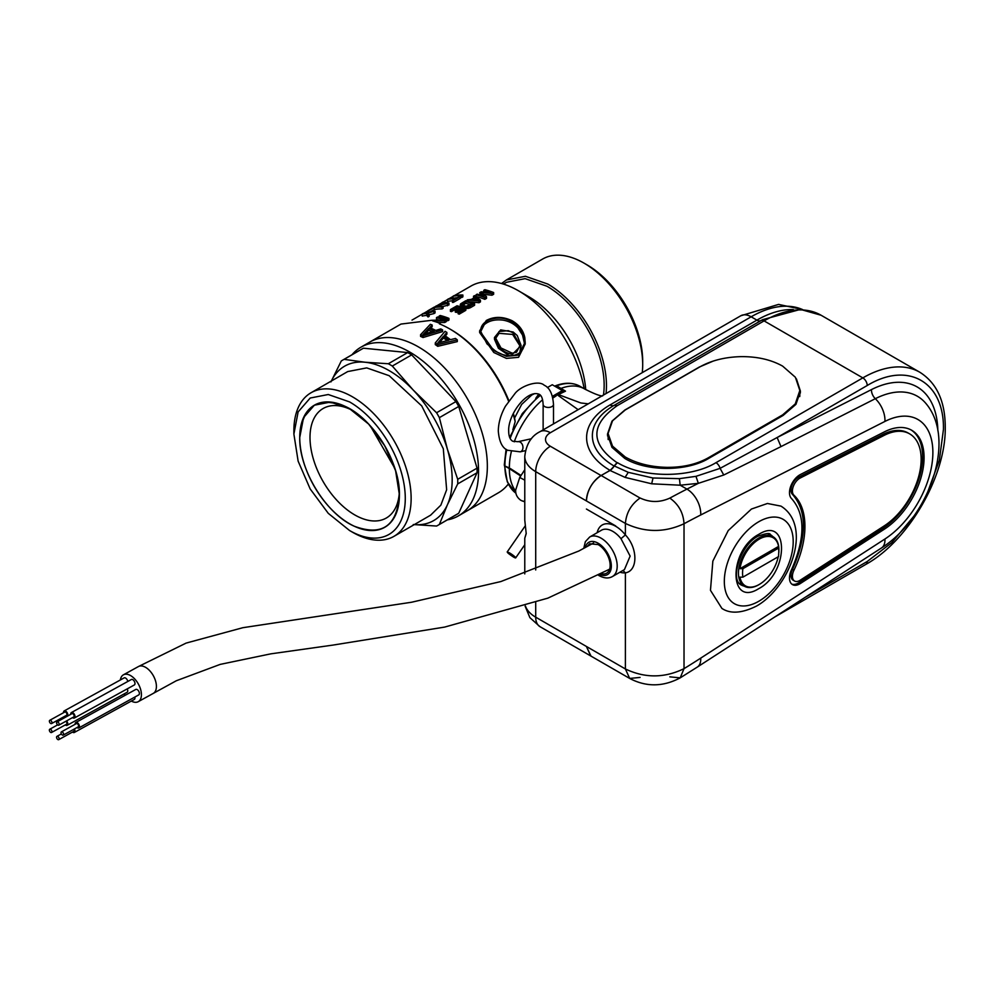 <?xml version="1.0" encoding="UTF-8"?>
<svg xmlns="http://www.w3.org/2000/svg" width="995" height="995" viewBox="0 0 995 995"><rect width="100%" height="100%" fill="white"/><g stroke="black" fill="none" stroke-linecap="round" stroke-linejoin="round"><path stroke-width="1.49" d="M508.893 400.774A95.346 55.048 60 0 0 451.145 329.743L449.678 328.897A97.41 56.242 60 0 0 439.417 323.86L440.151 323.437A97.41 56.242 60 0 0 432.663 320.912L444.728 320.8L446.382 319.843A97.41 56.242 60 0 0 437.589 316.982L436.482 317.616L436.482 319.383A95.346 55.048 60 0 1 438.882 320.004M437.626 322.479L444.728 322.504L446.382 321.559L446.382 319.843M454.504 295.565L470.884 286.1A95.346 55.048 60 0 1 518.557 290.826L518.557 290.826A95.346 55.048 60 0 1 584.177 388.709M427.987 315.042L433.919 313.587L435.026 312.952L435.026 311.074L427.987 313.114L429.156 314.457L429.156 316.335L428.061 316.97L428.061 315.092L426.693 313.475L426.693 315.415L428.061 316.97M435.026 311.074L427.788 312.84A97.41 56.242 60 0 0 423.298 313.413L422.203 314.047L422.203 316.087A95.346 55.048 60 0 1 426.693 315.415M483.844 294.358L491.99 295.216L493.644 294.271L493.644 292.555L491.99 293.513L481.393 292.468L486.505 296.684L486.505 298.4L484.851 299.346A95.346 55.048 60 0 0 476.058 296.535L476.058 294.769L477.152 294.134A97.41 56.242 60 0 1 484.08 296.274L479.727 292.654L481.182 291.809L490.672 292.468A97.41 56.242 60 0 0 483.757 290.329L484.851 289.694A97.41 56.242 60 0 1 493.644 292.555M479.727 292.654L480.647 295.105M469.441 301.709L478.993 302.729L478.993 301.025L467.264 299.856L471.344 299.395L475.001 297.281L473.496 296.249L473.595 298.09M478.993 302.729L480.448 301.883L480.448 300.179L478.993 301.025M465.386 308.612L470.2 307.803L474.59 305.266L474.59 303.562L469.093 306.547L464.267 306.659L464.267 308.04M460.312 304.333L460.324 306.696L460.673 303.811L465.797 300.701A97.41 56.242 60 0 1 474.59 303.562M459.205 314.159L465.797 310.34L465.797 308.637L459.205 312.442L459.205 314.159A95.346 55.048 60 0 0 458.086 313.711L458.086 311.995L463.57 308.823A97.41 56.242 60 0 0 461.145 307.94L461.145 309.669A95.346 55.048 60 0 1 461.755 309.88M461.145 307.94L456.382 310.701A97.41 56.242 60 0 0 455.262 310.328L455.262 312.057A95.346 55.048 60 0 1 456.382 312.43L461.145 309.669M465.797 308.637A97.41 56.242 60 0 0 457.003 305.776L450.412 309.582L450.412 311.348A95.346 55.048 60 0 1 451.531 311.622L457.028 308.45A95.346 55.048 60 0 1 458.036 308.724M447.849 320.713L448.944 320.079L448.944 318.363L447.849 318.997L447.849 320.713A95.346 55.048 60 0 0 446.382 320.141M461.767 297.505L462.862 296.871L462.862 295.005L461.767 295.639L461.767 297.505A95.346 55.048 60 0 0 460.299 297.505M453.459 298.214A95.346 55.048 60 0 1 457.277 297.667M447.476 299.445A97.41 56.242 60 0 1 455.337 298.786L452.402 300.478A97.41 56.242 60 0 1 453.347 300.502L460.299 296.485A97.41 56.242 60 0 0 459.367 296.46L456.431 298.152A97.41 56.242 60 0 0 448.583 298.811L447.476 299.445L447.476 301.485A95.346 55.048 60 0 1 452.402 300.788M452.402 300.478L452.402 302.368A95.346 55.048 60 0 1 453.347 302.38L460.299 298.351L460.299 296.485M443.086 306.46L448.944 304.918L448.944 303.04L435.748 306.224L443.496 302.691L441.979 302.617L443.086 301.983L448.944 303.04M429.231 312.455L434.317 309.52A95.346 55.048 60 0 1 441.979 308.935L443.086 308.301L443.086 306.423L441.979 307.057L441.979 308.935M513.333 413.447A95.346 55.048 60 0 1 514.602 417.975L515.174 421.619L512.811 429.852M534.526 393.647L531.716 395.052L521.654 404.43L514.602 417.975M479.64 330.8L479.64 332.541L493.794 352.479L506.418 358.399L518.557 357.317L525.236 343.971L524.825 337.703C523.345 330.44 519.079 324.768 512.039 320.688C502.686 316.398 494.117 316.335 486.319 320.477L479.64 330.8L493.781 350.551L506.43 356.322L518.557 355.153L525.236 341.932M528.818 296.746L518.594 290.851L528.818 296.746A80.831 46.666 -120 0 1 585.732 389.592M503.42 284.072L506.579 282.257L525.124 278.65L546.989 286.249A80.831 46.666 60 0 1 603.467 395.052M352.006 354.742A97.41 56.242 60 0 1 360.961 347.18L369.754 342.093A97.41 56.242 60 0 1 418.46 346.919A97.41 56.242 -120 0 0 369.754 342.093L400.973 324.071L431.905 320.266L444.156 320.042A97.41 56.242 60 0 0 436.482 317.616M430.823 328.114L432.166 326.708L432.166 324.992L429.653 327.629A99.488 57.436 60 0 1 435.785 330.427L440.748 328.897A99.488 57.436 60 0 1 442.588 329.892L423.024 335.825L423.024 337.529L442.588 331.596L442.588 329.892M432.166 324.992A99.488 57.436 60 0 0 430.337 324.32L420.574 334.706L420.574 336.409A97.41 56.242 60 0 1 423.024 337.529M508.296 484.055A97.41 56.242 60 0 1 498.383 492.799L467.165 510.821A97.41 56.242 -120 0 0 482.102 432.763A97.41 56.242 -120 0 0 418.46 346.919A97.41 56.242 60 0 1 482.102 432.763A97.41 56.242 60 0 1 467.165 510.821L458.372 515.908A97.41 56.242 60 0 1 447.34 519.875M449.678 328.897A97.41 56.242 60 0 1 508.582 401.221M513.084 413.957A97.41 56.242 60 0 1 515.174 421.619M445.287 335.987L446.879 334.133L446.879 332.442L444.367 335.377A99.488 57.436 60 0 1 450.486 339.668L455.461 338.437A99.488 57.436 60 0 1 457.302 339.88L437.738 344.618L437.738 346.322L457.302 341.608L457.302 339.88M446.879 332.442A99.488 57.436 60 0 0 445.039 331.31L435.288 342.902L435.288 344.606A97.41 56.242 60 0 1 437.738 346.322M422.203 314.047A97.41 56.242 60 0 1 426.693 313.475M428.061 315.092L429.156 314.457M476.058 294.769A97.41 56.242 60 0 1 484.851 297.629L486.505 296.684M473.496 296.249L474.59 295.614L480.448 300.179M472.277 299.507L478.968 300.303L475.573 297.604L472.277 299.507M464.267 306.659A97.41 56.242 60 0 0 461.469 305.739L460.324 304.943M466.307 306.186L472.364 303.749A97.41 56.242 60 0 0 465.822 301.622L461.978 303.997L462.563 305.104A97.41 56.242 60 0 1 465.374 306.025L466.307 306.186M458.086 311.995A97.41 56.242 60 0 1 459.205 312.442M450.412 309.582A97.41 56.242 60 0 1 451.531 309.868L457.028 306.696A97.41 56.242 60 0 1 460.026 307.579L455.262 310.328M439.056 317.368L439.056 316.136L440.151 315.502A97.41 56.242 60 0 1 448.944 318.363M439.056 316.136A97.41 56.242 60 0 1 447.849 318.997M452.974 298.251L452.974 296.274L454.068 295.639A97.41 56.242 60 0 1 462.862 295.005M452.974 296.274A97.41 56.242 60 0 1 461.767 295.639M440.76 304.619L447.464 303.438L444.056 302.704L440.76 304.619M443.086 306.423A97.41 56.242 60 0 0 434.293 307.069L427.688 310.875A97.41 56.242 60 0 1 428.82 310.676L434.317 307.505A97.41 56.242 60 0 1 441.979 307.057M420.574 334.706A99.488 57.436 60 0 1 423.024 335.825M428.708 328.474L423.049 334.531L434.23 330.999A99.488 57.436 60 0 0 428.708 328.474L428.708 330.191A97.41 56.242 60 0 1 432.091 331.658M435.288 342.902A99.488 57.436 60 0 1 437.738 344.618M443.422 336.298L437.763 343.026L448.944 340.153A99.488 57.436 60 0 0 443.422 336.298L443.422 338.001A97.41 56.242 60 0 1 447.203 340.588M474.851 299.756L476.381 299.943M462.725 305.154L465.822 303.375A95.346 55.048 60 0 1 470.548 304.806M425.313 333.81L428.708 330.191M439.579 342.554L443.422 338.001M480.622 331.795L484.204 324.743C488.756 320.776 494.95 319.221 502.761 320.104C508.806 321.062 513.843 323.649 517.885 327.877L522.537 335.066L524.253 342.578M494.49 337.467L498.395 346.384C502.288 350.937 506.99 353.548 512.5 354.232L521.106 345.501L517.213 335.514L513.159 332.007L500.684 329.892L494.49 337.467L494.49 339.283L498.395 348.287L509.552 355.824M519.738 352.839L521.106 345.501M495.498 338.611L499.067 333.325L512.661 334.432L520.111 346.136M512.301 353.213L516.542 352.23L520.149 345.141L512.985 332.778L508.296 330.676L499.067 331.522L495.448 337.678L500.958 347.951L512.301 353.213M584.102 263.177L587 264.844A78.754 45.471 60 0 1 642.695 361.309L642.695 364.692A82.908 47.859 -120 0 0 584.065 263.153L584.065 263.153A82.908 47.859 -120 0 0 542.623 259.048L506.393 279.968L525.41 276.274L547.835 284.072A82.908 47.859 -120 0 1 606.03 393.572M642.26 372.652A82.908 47.859 -120 0 0 642.695 364.692M524.278 341.123C524.091 335.539 521.952 330.514 517.885 326.049C509.763 318.587 500.597 316.385 490.398 319.445C483.968 321.82 480.697 325.726 480.597 331.148L486.99 343.884L493.868 349.693C506.231 360.066 525.696 356.844 524.278 341.123L524.278 341.571M552.424 396.333L562.374 390.587L552.262 384.742L547.362 387.577M501.53 283.513L506.393 279.968M562.374 390.587L562.374 391.918M535.733 398.361L538.743 394.07M444.056 303.96L444.056 302.704M465.822 303.375L465.822 301.622M462.526 305.092L462.526 303.525M461.978 304.744L461.978 303.997M475.573 299.346L475.573 297.604M440.151 323.437L440.151 324.171M434.317 307.505L434.317 309.52M427.688 310.875L427.688 312.84M428.82 310.676L428.82 312.567M447.476 305.763L447.476 303.885M441.979 302.617L441.979 303.562M453.347 302.38L453.347 300.502M451.531 311.622L451.531 309.868M457.028 306.696L457.028 308.45M456.382 310.701L456.382 312.43M469.093 306.547L469.093 308.263M467.986 306.821L467.986 308.537M470.2 307.803L470.2 306.099M460.71 305.365L460.71 306.808M461.469 305.739L461.469 307.045M465.386 306.895L465.386 308.475M466.506 306.957L466.506 308.674M467.264 299.856L467.264 301.075M484.851 297.629L484.851 299.346M491.99 293.513L491.99 295.216M483.757 290.329L483.757 291.908M433.919 311.709L433.919 313.587M444.728 320.8L444.728 322.504M352.218 410.288A63.22 36.492 60 0 0 323.101 408.522A63.22 36.492 60 0 0 310.005 437.464A63.22 36.492 -120 0 0 354.705 514.888A63.22 36.492 -120 0 0 386.309 518.022A63.22 36.492 -120 0 0 399.343 491.916M399.405 494.813L395.612 470.797L384.816 445.884L368.647 424.081L349.581 408.696L330.514 402.067L314.345 405.201L303.537 417.639L299.744 437.464A70.471 40.683 -120 0 0 349.581 523.768A70.471 40.683 -120 0 0 399.405 495C400.239 462.824 373.2 418.646 345.066 406.321C317.206 395.91 302.107 406.283 299.744 437.464C298.923 469.628 325.962 513.818 354.096 526.144C381.956 536.554 397.055 526.181 399.405 495L399.405 494.813M394.891 468.458L370.302 425.872M349.581 530.534L328.263 513.333L310.191 488.968L298.127 461.133L293.886 434.081L298.127 411.918L310.204 398.025L328.263 394.517L349.581 401.918A78.754 45.471 60 0 1 405.276 498.383A78.754 45.471 60 0 1 349.581 530.534L352.504 532.226A82.908 47.859 60 0 0 393.958 536.342L430.599 515.186L440.847 505.149L446.643 489.789L443.31 448.745L421.718 405.91L389.144 375.687L366.72 367.889L347.69 371.583L311.062 392.739A82.908 47.859 60 0 1 352.504 396.843A82.908 47.859 60 0 1 406.669 469.901A82.908 47.859 60 0 1 393.958 536.342M330.925 381.918L341.273 360.986A95.346 55.048 -120 0 1 342.653 360.14A95.346 55.048 -120 0 1 344.083 359.357L365.028 362.23L388.336 363.747L407.676 352.578L363.424 348.2L344.083 359.357M455.909 401.594L411.656 354.879L392.316 366.048L413.261 390.077L436.569 412.751L455.909 401.594A95.346 55.048 -120 0 1 458.72 406.47L439.38 417.639L447.377 449.155L457.712 479.316L477.053 468.147L458.72 406.47M458.72 513.258L477.053 472.749L457.712 483.906L447.377 504.851L439.38 524.427L458.72 513.258A95.346 55.048 -120 0 1 457.339 514.104L437.999 525.273A95.346 55.048 -120 0 0 439.38 524.427M437.999 525.273A95.346 55.048 -120 0 1 436.569 526.044L413.261 524.539M360.961 347.18A97.41 56.242 60 0 1 409.666 352.006A97.41 56.242 60 0 1 473.309 437.837A97.41 56.242 60 0 1 458.372 515.908M477.053 472.749A95.346 55.048 -120 0 0 477.053 468.147M457.712 483.906A95.346 55.048 -120 0 0 457.712 479.316M439.38 417.639A95.346 55.048 -120 0 0 436.569 412.751M407.676 352.578L411.656 354.879M392.316 366.048A95.346 55.048 -120 0 0 390.326 364.854L388.336 363.747M363.424 348.2A95.346 55.048 -120 0 0 361.993 348.971L342.653 360.14M331.347 381.023A89.127 51.454 60 0 1 365.028 362.23A89.127 51.454 60 0 1 389.144 370.613A89.127 51.454 60 0 1 413.261 390.077A89.127 51.454 60 0 1 447.377 449.155A89.127 51.454 60 0 1 447.377 504.851A89.127 51.454 60 0 1 414.243 524.626M293.886 434.081L293.886 430.698A82.908 47.859 60 0 1 311.062 392.739M349.581 408.696A70.471 40.683 -120 0 0 314.345 405.201A70.471 40.683 -120 0 0 303.537 461.668A70.471 40.683 -120 0 0 349.581 523.768A70.471 40.683 -120 0 0 384.816 527.263A70.471 40.683 -120 0 0 395.612 470.797A70.471 40.683 -120 0 0 349.581 408.696L349.742 408.783M56.989 721.91A1.866 1.057 -118.9 0 1 57.897 722.034A1.866 1.057 61.1 0 1 59.078 723.701A1.866 1.057 61.1 0 1 58.792 725.181A1.866 1.057 61.1 0 1 57.884 725.069A1.866 1.057 -118.9 0 1 56.69 723.402A1.866 1.057 -118.9 0 1 56.989 721.91L71.976 713.651A1.866 1.057 61.1 0 1 72.884 713.763A1.866 1.057 61.1 0 1 74.065 715.442A1.866 1.057 61.1 0 1 73.779 716.922L58.792 725.181M72.548 717.594A3.109 1.754 -118.9 0 0 72.871 717.818A3.109 1.754 -118.9 0 0 74.376 718.004A3.109 1.754 -118.9 0 0 74.861 715.542A3.109 1.754 -118.9 0 0 72.884 712.756A3.109 1.754 -118.9 0 0 71.379 712.569A3.109 1.754 -118.9 0 0 70.745 714.335M71.379 712.569L131.34 679.51A3.109 1.754 61.1 0 1 132.845 679.697A3.109 1.754 61.1 0 1 134.822 682.483A3.109 1.754 61.1 0 1 134.337 684.958L74.376 718.004M131.315 701.065A15.335 8.644 -118.9 0 0 138.23 701.686A15.335 8.644 -118.9 0 0 140.643 689.485A15.335 8.644 -118.9 0 0 130.867 675.754A15.335 8.644 -118.9 0 0 123.417 674.821A15.335 8.644 -118.9 0 0 120.37 679.971M124.126 693.913A15.335 8.644 -118.9 0 0 125.096 695.331M127.746 681.488A3.109 1.754 -118.9 0 0 125.631 678.08A3.109 1.754 -118.9 0 0 124.126 677.893L64.165 710.94A3.109 1.754 61.1 0 1 65.67 711.126A3.109 1.754 61.1 0 1 67.56 713.602A3.109 1.754 61.1 0 1 67.461 716.139M74.401 728.962A3.109 1.754 61.1 0 1 74.339 732.469L134.3 699.423A3.109 1.754 -118.9 0 0 134.822 697.072M78.804 727.954L138.765 694.896A3.109 1.754 -118.9 0 0 139.25 692.42A3.109 1.754 -118.9 0 0 137.273 689.647A3.109 1.754 -118.9 0 0 135.768 689.448L75.807 722.507A3.109 1.754 61.1 0 1 77.311 722.693A3.109 1.754 61.1 0 1 79.301 725.479A3.109 1.754 61.1 0 1 78.804 727.954A3.109 1.754 61.1 0 1 77.299 727.755A3.109 1.754 61.1 0 1 76.976 727.532M66.578 720.89A3.109 1.754 61.1 0 1 67.138 725.33L127.099 692.271A3.109 1.754 -118.9 0 0 127.223 688.876M153.068 693.503A15.335 8.644 -118.9 0 0 153.218 693.428A15.335 8.644 -118.9 0 0 155.63 681.214A15.335 8.644 -118.9 0 0 145.855 667.496A15.335 8.644 -118.9 0 0 138.554 666.488A15.335 8.644 -118.9 0 0 138.417 666.563L123.417 674.821M66.802 716.512A3.109 1.754 61.1 0 1 65.658 716.201A3.109 1.754 61.1 0 1 65.334 715.977M63.543 712.706A3.109 1.754 61.1 0 1 64.165 710.94M74.339 732.469A3.109 1.754 61.1 0 1 72.822 732.283A3.109 1.754 61.1 0 1 72.511 732.059M75.172 724.273A3.109 1.754 61.1 0 1 75.807 722.507M67.138 725.33A3.109 1.754 61.1 0 1 65.633 725.131A3.109 1.754 61.1 0 1 65.309 724.907M51.578 723.564L66.566 715.293A1.866 1.057 -118.9 0 0 66.864 713.813A1.866 1.057 -118.9 0 0 65.67 712.146A1.866 1.057 -118.9 0 0 64.762 712.034L49.775 720.293A1.866 1.057 61.1 0 1 50.683 720.405A1.866 1.057 61.1 0 1 51.877 722.071A1.866 1.057 61.1 0 1 51.578 723.564A1.866 1.057 61.1 0 1 50.67 723.452A1.866 1.057 61.1 0 1 49.489 721.773A1.866 1.057 61.1 0 1 49.775 720.293M58.742 739.646A1.866 1.057 61.1 0 1 57.834 739.534A1.866 1.057 61.1 0 1 56.653 737.855A1.866 1.057 61.1 0 1 56.939 736.375A1.866 1.057 61.1 0 1 57.847 736.487A1.866 1.057 61.1 0 1 59.041 738.153A1.866 1.057 61.1 0 1 58.742 739.646L73.73 731.375A1.866 1.057 -118.9 0 0 73.792 729.298M63.22 735.118L78.207 726.86A1.866 1.057 -118.9 0 0 78.505 725.38A1.866 1.057 -118.9 0 0 77.311 723.701A1.866 1.057 -118.9 0 0 76.404 723.589L61.416 731.86A1.866 1.057 61.1 0 1 62.324 731.972A1.866 1.057 61.1 0 1 63.506 733.638A1.866 1.057 61.1 0 1 63.22 735.118A1.866 1.057 61.1 0 1 62.312 735.006A1.866 1.057 61.1 0 1 61.118 733.34A1.866 1.057 61.1 0 1 61.416 731.86M51.553 732.494A1.866 1.057 61.1 0 1 50.645 732.382A1.866 1.057 61.1 0 1 49.451 730.716A1.866 1.057 61.1 0 1 49.75 729.236A1.866 1.057 61.1 0 1 50.658 729.347A1.866 1.057 61.1 0 1 51.839 731.014A1.866 1.057 61.1 0 1 51.553 732.494L66.541 724.236A1.866 1.057 -118.9 0 0 66.876 722.917A1.866 1.057 -118.9 0 0 65.894 721.263M800.366 474.54A14.515 8.37 120 0 0 799.756 474.876A14.515 8.37 120 0 0 790.552 486.779A14.515 8.37 120 0 0 791.597 498.619C805.39 514.303 805.39 537.947 791.597 569.55A14.515 8.37 120 0 0 792.493 584.612A14.515 8.37 120 0 0 799.756 583.891A14.515 8.37 120 0 0 800.366 583.518L884.406 529.153A59.688 34.464 120 0 0 921.333 476.481A59.688 34.464 120 0 0 911.718 430.275A59.688 34.464 120 0 0 884.406 431.855L800.366 474.54M751.436 509.042L767.419 503.482L780.975 506.119C813.002 526.168 790.042 587.075 756.623 606.017C742.046 613.281 730.467 614.089 721.91 608.43L710.467 590.333L712.855 561.093L728.228 530.571L751.436 509.042M791.809 584.127A14.515 8.37 120 0 0 798.288 583.045A14.515 8.37 120 0 0 798.898 582.672L882.938 528.308A59.688 34.464 120 0 0 919.691 476.294A59.688 34.464 120 0 0 910.985 429.865M909.654 433.87L908.186 433.024A55.546 32.064 120 0 0 882.764 434.492L798.724 477.177A10.36 5.982 120 0 0 798.288 477.413A10.36 5.982 120 0 0 791.721 485.921A10.36 5.982 120 0 0 792.468 494.378C807.057 510.97 807.057 535.982 792.468 569.414A10.36 5.982 120 0 0 793.102 580.172L794.57 581.018A10.36 5.982 120 0 0 799.756 580.508A10.36 5.982 120 0 0 800.191 580.234L884.232 525.882A55.546 32.064 120 0 0 918.596 476.854A55.546 32.064 120 0 0 909.654 433.87A55.546 32.064 120 0 0 884.232 435.337L800.191 478.023A10.36 5.982 120 0 0 799.756 478.259A10.36 5.982 120 0 0 793.177 486.766A10.36 5.982 120 0 0 793.935 495.224A75.657 43.68 120 0 1 793.935 570.259A10.36 5.982 120 0 0 794.57 581.018M615.731 525.969L586.416 509.042L615.731 525.969M587.112 546.578L589.637 543.743L598.144 544.588A16.99 9.813 60 0 1 609.238 559.563A16.99 9.813 60 0 1 606.639 573.182A16.99 9.813 60 0 1 601.453 573.717M695.965 476.344L720.094 468.346L723.751 475.013L698.341 483.334L686.948 489.117L680.182 485.212L679.423 478.645L695.965 476.344L698.341 483.334L680.182 485.212L651.675 483.794L625.121 477.401L610.059 470.486L614.35 465.996A6.219 3.594 120 0 1 617.485 462.675L614.151 466.046A8.296 4.788 -60 0 1 610.059 470.349L601.067 475.535A20.721 11.965 120 0 0 586.416 500.92L535.708 471.642L535.708 569.973M713.179 361.098L699.261 367.068L624.81 410.052L611.962 421.146L607.447 434.243L611.962 447.34L624.81 458.446C646.638 471.705 686.824 471.705 708.639 458.446L783.09 415.462L795.95 404.356L800.453 391.259L796.435 378.884M608.094 432.601A59.277 34.228 0 0 0 607.522 435.934M800.39 392.95A59.277 34.228 0 0 0 799.818 389.63M679.423 478.645L652.869 477.986L628.293 472.339L614.35 465.996M617.485 462.675C643.118 478.259 690.331 478.259 715.977 462.675A6.219 3.594 -120 0 1 720.094 468.346L777.145 437.514L780.988 446.606L723.751 475.013M669.822 676.849L680.194 677.869L684.025 668.652A808.326 466.692 120 0 0 700.729 658.13L884.941 538.991A72.125 41.641 120 0 0 932.875 452.526A72.125 41.641 120 0 0 884.941 421.42L700.729 514.975A20.721 12.661 63.1 0 0 686.948 489.117A829.059 478.657 120 0 0 669.822 498.109C678.627 504.303 683.366 512.848 684.025 523.743C664.523 532.773 644.984 532.673 625.395 523.432L586.416 500.933C587.286 490.137 592.174 481.679 601.067 475.535A20.721 11.965 120 0 1 601.142 475.498L640.059 498.047C631.216 504.241 626.328 512.699 625.395 523.432L625.395 534.937L620.979 538.681A22.798 13.159 -120 0 0 612.796 531.38A22.798 13.159 60 0 0 601.39 530.248L589.674 537.026L585.358 541.678L583.754 548.407M669.822 498.109C659.847 502.624 649.946 502.599 640.133 498.01M700.729 658.13A20.721 11.231 57.1 0 1 697.321 667.073L680.194 677.869C663.08 686.936 646.24 687.135 629.686 678.441L625.395 668.963C644.909 678.279 664.449 678.18 684.025 668.652L684.025 523.743A808.326 466.692 120 0 1 700.729 514.975M598.517 575.297L599.002 575.583C604.139 578.381 608.629 578.692 612.472 576.515L624.425 569.613L630.133 556.106L620.979 538.681M622.932 570.471L625.395 572.846C638.019 570.956 638.044 548.17 625.395 534.937A26.94 15.559 60 0 0 615.731 526.305A26.94 15.559 60 0 0 597.149 532.711M610.059 470.486A829.059 478.657 120 0 0 601.142 475.498M535.708 602.547L535.708 617.186A20.721 11.965 120 0 0 539.999 626.676L590.707 655.954L586.416 646.464L590.993 656.103M526.218 533.643L524.775 538.245L526.193 533.395L524.775 520.124L524.775 456.419A37.312 21.542 0 0 0 535.708 471.642A20.721 11.965 -60 0 1 550.359 446.257L601.067 475.535M588.294 403.821L580.869 402.975L558.394 394.592L557.586 395.065L578.145 409.679M554.874 386.259A2.077 2.077 0 0 1 555.695 385.699A2.077 1.381 69.4 0 1 556.678 385.824L565.508 391.147L563.493 391.445M559.936 389.169L560.956 388.411A61.765 35.658 -60 0 1 584.463 388.883L580.073 386.346A61.765 35.658 -60 0 0 556.678 385.824L555.596 386.669M558.382 394.592L565.508 391.147M556.118 395.91L552.859 398.075M515.684 491.144A61.765 35.658 -60 0 1 509.328 468.595L520.696 475.996M510.323 468.521L521.032 475.473M625.258 409.965L612.534 420.823L608.069 433.484L612.534 446.146L625.258 457.003C636.788 463.496 650.606 466.941 666.7 467.351C682.794 467.476 696.624 464.317 708.204 457.849L782.655 414.865L795.266 403.908L799.831 390.5L795.403 377.292L782.655 366.135C771.125 359.68 757.307 356.521 741.2 356.633C725.119 357.018 711.288 360.464 699.709 366.981L625.258 409.965M799.831 390.5L799.831 394.642A58.655 33.867 180 0 1 799.744 396.57M608.069 433.484L608.169 439.554M513.569 557.088A5.186 0.684 -145.3 0 0 515.708 557.872A5.186 0.684 -145.3 0 0 513.756 555.795A5.186 0.684 -145.3 0 0 509.316 552.772C505.945 551.516 507.363 552.959 513.569 557.088M525.198 525.92L507.176 551.989L509.316 552.772M778.55 546.417A27.773 16.032 120 0 0 759.26 539.116A27.773 16.032 120 0 0 739.969 568.692L778.55 546.417L778.525 548.133L742.917 568.68A25.696 14.838 120 0 0 742.917 577.137L739.969 577.162A27.773 16.032 120 0 0 759.26 584.463L759.26 584.463A27.773 16.032 120 0 0 778.214 556.765M742.917 577.137L778.525 556.591L778.898 549.775A28.606 16.517 -60 0 0 772.978 536.678L767.879 533.743M778.525 548.133L778.898 552.138M742.917 568.68L739.969 568.692M758.675 584.811L759.26 584.463L758.675 584.811A28.606 16.517 -60 0 1 744.372 586.217A28.606 16.517 -60 0 1 739.981 563.307A28.606 16.517 -60 0 1 758.675 538.096A28.606 16.517 -60 0 1 772.978 536.678M772.742 536.541A29.091 16.791 120 0 0 770.503 534.701A29.091 16.791 120 0 0 770.441 534.663M741.35 585.048A29.091 16.791 120 0 0 741.424 585.085A29.091 16.791 120 0 0 744.136 586.092M758.762 521.741A48.705 28.121 120 0 0 724.323 581.391A48.705 28.121 120 0 0 758.762 601.279A48.705 28.121 120 0 0 793.202 541.628A48.705 28.121 120 0 0 758.762 521.741M758.762 534.365C789.085 515.186 789.085 572.822 758.762 588.642C728.452 607.821 728.452 550.198 758.762 534.365M882.938 528.308L884.406 529.153M798.898 582.672L800.366 583.518M792.468 569.414L793.935 570.259M792.468 494.378L793.935 495.224M798.724 477.177L800.191 478.023M882.764 434.492L884.232 435.337M525.447 606.005A37.312 21.542 180 0 0 535.708 617.186L625.395 668.963L625.395 572.846A26.94 15.559 60 0 1 619.947 572.2M599.885 574.563A18.656 10.771 -120 0 0 611.303 565.048A18.656 10.771 -120 0 0 598.144 543.233A18.656 10.771 -120 0 0 585.296 547.573M715.977 462.675L862.827 377.889L764.085 320.887L617.236 405.674C590.11 424.716 590.11 443.77 617.236 462.824M927.539 492.475L939.342 460.287L943.434 429.504C944.479 381.881 907.95 360.787 867.217 385.513L777.145 437.514L871.458 389.605A99.935 57.698 -60 0 1 937.862 430.711M805.054 597.398L867.217 561.503L891.831 542.586L913.808 516.256M867.217 561.503A6.219 3.594 60 0 1 865.936 564.352C908.733 540.72 946.183 475.846 945.25 426.967C945.138 401.134 936.656 382.901 919.815 372.242L821.086 315.241A113.99 65.819 -60 0 0 764.085 320.887A6.219 3.594 -120 0 0 761.013 320.564A112.224 64.787 -60 0 1 762.593 319.669L800.453 309.408L821.086 315.241M867.217 385.513A6.219 3.594 -120 0 0 862.827 377.889A113.99 65.819 -60 0 1 919.815 372.242M651.675 483.794L653.018 478.01M625.084 477.376L628.293 472.339M871.458 389.605A8.296 5.062 -116.9 0 0 875.314 398.696L780.988 446.606M884.941 421.42A20.721 12.661 -116.9 0 0 875.314 398.696A91.988 53.108 -60 0 1 926.059 403.647C957.401 440.947 927.576 518.768 881.533 547.934A20.721 11.231 -122.9 0 0 884.941 538.991M640.059 677.421L629.686 678.441L590.707 655.941M612.472 576.515A22.798 13.159 -120 0 0 615.967 558.245A22.798 13.159 -120 0 0 601.067 538.158A22.798 13.159 -120 0 0 589.674 537.026M793.351 309.569A109.848 63.419 -60 0 0 756.909 320.129A8.296 4.788 -120 0 0 761.013 320.564L614.151 405.338A74.351 42.922 0 0 0 614.151 466.046M617.236 405.674L614.151 405.338A8.296 4.788 -120 0 1 610.059 404.915L756.909 320.129L751.15 316.796A109.848 63.419 -60 0 1 802.467 309.532M506.791 449.765A61.765 35.658 -60 0 0 504.925 465.386A2.077 1.194 180 0 1 504.328 464.541L507.288 481.854L515.957 493.209A61.765 35.658 -60 0 1 504.925 466.058L509.328 468.595L509.602 474.117L509.328 467.924L504.925 466.058A2.077 1.194 180 0 1 504.328 465.212A2.077 1.194 180 0 1 504.403 464.876M584.463 388.883L584.463 388.883C593.891 393.697 599.935 396.047 602.634 395.935M510.161 438.434A61.765 35.658 -60 0 1 540.459 395.326M509.328 467.924L509.602 462.103L509.328 467.924A61.765 35.658 -60 0 1 511.306 451.755M514.253 441.817A61.765 35.658 -60 0 1 542.611 399.729M539.862 431.768A20.721 11.965 60 0 1 539.999 431.693L539.999 431.693A20.721 11.965 60 0 1 550.359 432.726L751.15 316.796A20.721 11.965 60 0 0 740.778 315.776L778.6 304.408L802.642 309.557M550.359 432.726A16.579 9.577 0 0 0 550.359 446.257M610.059 404.915A80.147 46.28 0 0 0 610.059 470.349M782.655 414.865L782.655 415.711M708.204 457.849L708.204 458.695M517.985 441.705L512.699 441.233C510.062 439.653 508.719 436.258 508.669 431.034C507.91 414.815 526.852 389.256 539.103 394.256C541.442 395.214 542.785 398.622 543.133 404.455A5.186 2.997 180 0 0 544.7 406.594A5.186 2.997 180 0 0 550.322 407.204A5.186 2.997 180 0 0 553.494 404.455C552.735 394.057 549.638 387.652 544.178 385.214C538.482 379.667 520.447 386.023 514.85 393.697L505.435 406.221C500.796 414.579 498.42 422.85 498.308 431.034C499.129 441.544 502.239 447.949 507.624 450.262L520.211 451.829A5.186 3.793 -102.4 0 0 522.96 447.427A5.186 3.793 -102.4 0 0 520.186 442.091A5.186 3.793 -102.4 0 0 517.985 441.705L531.429 438.745M524.775 469.727L519.738 477.463L524.775 480.162M521.815 500.759A5.186 4.241 -70.8 0 0 522.375 501.02A5.186 4.241 -70.8 0 0 524.775 501.007M412.005 320.104L422.203 314.209M423.721 313.338L427.688 311.037M434.715 306.982L435.748 306.385M437.427 305.428L441.979 302.791M443.372 301.995L447.476 299.619M449.006 298.736L452.974 296.448M507.338 485.237L508.544 484.54M587 264.844L584.065 263.153M153.218 693.428L138.23 701.686M153.143 693.465L176.314 680.754L220.169 664.399L270.777 653.852L333.101 645.071L444.641 627.086L547.897 598.132L609.624 569.177M138.554 666.488L186.14 643.081L242.867 627.696L411.594 602.236L500.871 581.553L578.829 551.019L593.58 542.984M56.939 736.375L61.367 733.937M49.75 729.236L57.635 724.882M741.424 585.085L741.287 585.01C729.621 579.998 740.417 545.086 757.904 536.268C765.939 533.283 770.105 532.735 770.379 534.626L770.503 534.701M774.769 616.987L865.936 564.352M697.321 667.073L881.533 547.934M563.593 391.408L552.698 397.366M504.328 464.541L506.094 449.292M509.676 437.327L522.325 413.559L539.924 394.828M555.695 385.699C564.949 382.254 573.07 382.478 580.073 386.346M524.775 456.419C526.193 444.23 531.268 435.984 539.999 431.693L740.778 315.776M525.111 606.117L529.9 617.659L539.862 626.589M524.775 573.904L524.775 538.245M520.211 451.829L525.41 450.685M553.494 404.455L553.494 423.907M543.133 404.455L543.133 429.89M519.738 477.463L515.659 490.125C515.46 494.341 517.201 497.736 520.882 500.336L524.775 501.853M524.775 544.75L515.708 557.872M744.372 586.217L739.285 583.281"/></g></svg>
